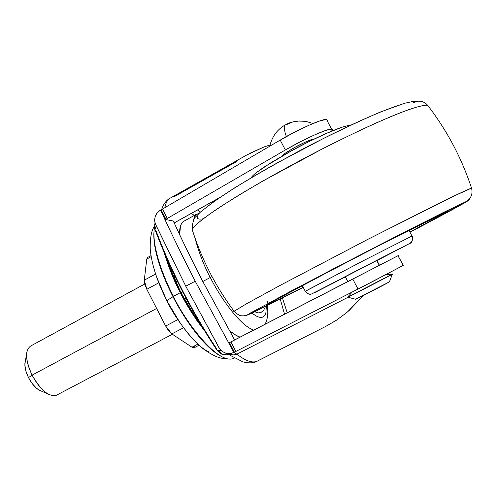<?xml version="1.0" encoding="UTF-8"?>
<svg xmlns="http://www.w3.org/2000/svg" width="497" height="497" viewBox="0 0 497 497"><rect width="100%" height="100%" fill="white"/><g stroke="black" fill="none" stroke-linecap="round" stroke-linejoin="round"><path stroke-width="0.75" d="M285.918 124.846L292.516 122.082L299.032 120.964L305.68 121.318L312.973 123.511L305.686 121.318L297.92 121.051C287.925 122.262 285.707 125.07 285.116 124.989L285.918 124.846M279.152 140.719L286.303 136.489C284.048 129.872 283.65 126.039 285.116 124.989C283.65 126.039 284.048 129.872 286.303 136.489L301.145 128.897M313.272 139.334L313.272 139.334C312.675 138.856 307.761 140.862 298.523 145.373C288.154 151.032 282.737 154.536 282.271 155.89L284.352 153.865L294.038 147.783L306.102 141.726L313.272 139.334M376.906 260.416L379.453 265.286L364.823 272.853L347.832 281.606L345.297 276.742L376.732 260.503L379.286 265.373L376.906 260.428L345.297 276.754M385.25 275.027L392.232 274.214L389.443 281.83L355.722 299.169M392.431 274.021L389.443 281.83L392.232 274.214L348.093 296.945M355.964 299.07C359.542 297.573 387.374 283.247 389.443 281.83M347.881 297.038C351.012 295.777 389.468 275.984 392.232 274.214L386.076 274.934M49.688 394.86C43.251 391.686 37.393 385.107 32.106 375.123L156.642 308.463L32.106 375.123C40.791 390.4 48.911 397.103 56.465 395.227M41.071 391.009L36.747 388.461L32.33 383.752L28.503 377.602L32.106 375.123L28.503 377.602C31.988 384.193 35.877 388.548 40.182 390.667M147.584 257.489L146.752 259.08L144.285 280.196L146.82 289.297L165.663 326.051L177.827 319.614L165.663 326.051L171.825 333.916L183.511 327.772L171.825 333.916L191.985 347.204L197.806 344.179L191.985 347.204L194.284 347.701L198.968 345.266M195.197 345.651L194.259 347.714L191.985 347.204L171.825 333.916L168.682 330.828L165.663 326.051L146.82 289.297L158.729 282.843L146.82 289.297L144.782 284.203L144.285 280.196L155.555 274.058L144.285 280.196L146.752 259.08L151.144 256.663L146.752 259.08L147.628 257.471M25.061 362.133C24.396 366.364 25.54 371.52 28.503 377.602L25.875 370.979L24.856 364.935L25.347 361.021M30.541 346.092C24.838 350.509 25.359 360.188 32.106 375.123C27.627 365.91 25.881 358.138 26.875 351.814M182.691 291.907L183.318 293.118L182.691 291.907M182.107 290.764L182.666 291.919L181.088 292.752L182.666 291.919L182.107 290.764M168.837 264.702L169.34 264.348L168.837 264.702M177.205 280.998L175.584 281.37L177.205 280.998M178.001 286.552L179.529 285.688L178.001 286.552M190.009 308.625L191.252 307.929L190.009 308.625M201.925 326.461L197.005 319.639L180.827 292.509C185.909 302.785 192.935 314.092 201.906 326.43M180.678 323.82L166.824 300.685L172.993 296.697C181.79 314.278 201.074 344.514 219.544 355.461C201.074 344.508 181.79 314.278 172.993 296.697L173.465 296.411L172.993 296.697C164.401 280.227 152.827 251.842 153.896 232.689C152.827 251.842 164.401 280.227 172.993 296.697L166.824 300.685C172.838 313.284 181.859 326.454 193.88 340.203M154.517 227.21C150.995 245.648 164.041 278.537 173.441 296.367C183.716 318.881 217.487 365.78 233.814 358.318L234.435 357.995M204.665 330.99C194.159 317.148 186.04 304.381 180.299 292.69L173.441 296.367L180.299 292.69L196.837 320.41L204.689 331.027M171.533 269.125L170.645 269.598L171.533 269.125M173.559 276.767L174.832 276.108L173.559 276.767M184.511 299.157L186.064 298.355L184.511 299.157M195.023 314.651L194.134 315.129L195.023 314.651M197.384 319.938L197.936 319.714L197.384 319.938M164.153 252.551L167.694 263.727L180.299 292.69C174.217 281.352 168.843 267.989 164.172 252.594M166.234 257.365C170.651 270.834 175.516 282.551 180.827 292.509L168.489 264.174L166.222 257.34M208.728 351.87C204.77 350.031 200.353 346.689 195.483 341.843M166.818 300.673L156.362 276.45M154.803 226.054C150.38 243.952 163.83 278.208 173.441 296.367C183.778 319.211 218.605 367.09 234.404 357.977M270.623 302.555L269.405 303.971L303.151 287.229L269.405 303.971L270.623 302.555M410.155 231.85C443.653 214.139 449.822 210.393 446.654 211.703L374.968 247.643L302.412 285.44L266.672 304.866C265.317 305.742 266.23 305.444 269.405 303.971C265.535 305.785 265.417 305.612 269.045 303.45L336.78 267.417L390.325 239.765L446.654 211.703C448.089 211.144 447.188 211.784 443.958 213.629L410.155 231.85M341.246 279.022L311.228 294.118C309.681 294.764 307.68 293.802 305.233 291.236L363.823 260.478L411.982 236.013L408.963 230.273L411.982 236.013L412.317 235.963L411.982 236.013C413.249 239.144 412.473 241.635 409.646 243.474L376.981 260.565L409.646 243.474C412.473 241.635 413.249 239.144 411.982 236.013L363.823 260.478L305.276 291.317M345.372 276.897L319.683 289.869L402.924 246.866L351.273 273.456L313.7 293.112L345.092 277.04M348.024 126.244L349.577 125.666M413.516 102.593L418.344 101.183C422.177 101.059 425.302 102.463 427.712 105.401L428.824 106.849L427.712 105.401C446.952 130.363 461.57 157.947 471.554 188.146C472.976 193.967 471.106 198.471 465.944 201.664C470.05 199.962 458.725 206.59 410.273 232.074L466.41 201.726C468.783 200.515 470.529 198.191 471.647 194.768M471.69 188.605L471.554 188.146L454.575 195.737L368.234 239.15L280.687 285.092L246.027 304.065L234.112 311.265C240.169 317.024 241.635 315.576 243.685 315.856C246.705 315.266 244.294 316.49 251.693 313.185L251.967 313.048C247.935 314.93 246.618 315.409 248.009 314.471L290.441 291.372L379.304 245.077L421.965 223.277L465.944 201.664C467.435 201.111 466.118 202.006 461.986 204.348L410.273 232.074M303.269 287.452L251.967 313.048C247.071 315.359 246.624 315.303 250.631 312.88L332.4 269.362L398.147 235.41L443.33 212.53L465.944 201.664C471.106 198.471 472.976 193.967 471.554 188.146C461.57 157.947 446.952 130.363 427.712 105.401C424.885 104.699 416.486 106.346 395.202 114.819C377.894 121.914 352.882 133.432 322.851 148.615C292.149 164.408 261.049 181.703 236.945 196.327C222.439 205.391 211.213 212.865 203.267 218.748C197.129 223.675 193.426 227.235 192.159 229.44L192.867 231.67L192.159 229.44L195.371 225.402C199.552 221.532 206.746 216.089 216.953 209.069C229.204 201.037 244.449 191.724 262.677 181.125L322.851 148.615C342.719 138.626 360.412 130.102 375.943 123.057C389.754 117.025 400.862 112.49 409.261 109.458C419.772 106.016 425.923 104.662 427.712 105.401C425.302 102.463 422.177 101.059 418.344 101.183M418.238 101.195L413.815 101.27L404.57 103.264L380.46 111.987C359.033 121.144 334.698 132.668 307.463 146.572C280.184 161.071 255.663 174.987 233.901 188.326L212.753 202.403L200.577 211.97L196.321 216.263C193.867 217.916 192.482 222.308 192.159 229.44C201.527 259.018 215.512 286.291 234.112 311.265L233.702 311.768L234.41 311.669L233.702 311.768L234.112 311.265L246.027 304.065L280.687 285.092L368.234 239.15L440.839 202.422C461.756 192.165 469.41 188.785 471.554 188.146M203.192 218.804L200.937 220.569M398.196 105.513C390.089 108.147 379.54 112.322 366.537 118.037C353.479 123.79 339.103 130.599 323.423 138.477L276.966 163.066C261.733 171.552 248.158 179.523 236.249 186.971C224.402 194.389 215.164 200.664 208.529 205.789M197.502 216.704C196.756 218.873 198.67 219.568 203.254 218.798M340.414 127.859L326.293 133.445L307.836 142.173L288.154 152.598L270.598 162.935L258.055 171.459M221.966 354.286L218.668 351.012L216.86 350.081L217.214 350.602L221.122 350.584L218.668 351.012L222.19 354.349M230.235 353.783L228.353 353.671L230.204 353.802L227.197 354.79L223.383 354.684L221.563 354.1L217.214 350.602C191.482 311.731 170.744 271.399 155.002 229.608L155.288 230.378L155.002 229.608L155.368 227.961L154.666 224.526L155.368 227.961M212.014 276.574L210.299 277.481C218.32 293.789 238.597 324.951 253.669 330.114C238.597 324.951 218.32 293.789 210.299 277.481L202.795 281.501L210.299 277.481C204.137 266.156 199.005 252.905 194.911 237.728C199.005 252.905 204.137 266.156 210.299 277.481L212.014 276.574M173.329 221.035L165.395 219.481L165.955 219.252L165.42 219.481L160.568 210.045L157.257 212.679L155.399 215.797L154.542 219.879L155.076 223.252L185.76 286.185L195.228 281.221C182.579 256.632 171.067 233.012 160.699 210.368L165.42 219.481L173.329 221.035C181.964 239.989 191.606 259.813 202.254 280.501L202.254 280.501C191.606 259.813 181.964 239.989 173.329 221.035L173.41 221.153M202.279 280.501C191.637 259.819 182.008 240.026 173.403 221.128L173.403 221.066M260.968 312.514L258.129 312.942L254.712 311.756L258.179 312.936L260.937 312.532L263.696 310.215L265.547 306.456M229.272 330.53L234.919 334.754L240.045 337.14L236.808 335.829L229.279 330.542M234.435 352.193L235.827 351.478L234.435 352.193L229.515 342.644L228.974 342.924L233.727 352.149L195.228 281.221L233.876 352.385L228.974 342.924L234.64 339.936L228.974 342.918L233.925 352.46L228.993 342.911L229.515 342.644L234.435 352.193L233.919 352.46M165.955 219.252L161.096 209.815L162.457 209.057L161.096 209.815L165.955 219.252L285.359 149.97C304.065 139.023 327.852 128.35 331.567 129.133L326.492 119.46C322.683 118.51 298.859 129.083 280.202 140.098L285.359 149.97L165.955 219.252M403.359 265.299L398.004 255.719L388.878 260.391L398.259 255.576L229.515 342.644L352.783 279.084L358.008 289.08L403.148 265.516L398.004 255.719L352.783 279.084L358.008 289.08L235.827 351.478L372.843 281.464L403.371 265.292M160.568 210.045L161.301 210.225L160.09 210.312L157.425 212.53L155.176 216.394L154.579 220.457L155.518 224.358L185.76 286.185L219.798 349.043L222.296 351.553L226.178 353.324L229.838 353.659L233.913 352.466L230.664 353.522L227.502 353.572L225.557 353.143L221.836 351.162M216.866 349.111C204.764 331.002 193.432 311.694 182.877 291.186C172.347 270.672 163.457 250.674 156.207 231.18M191.376 213.387L194.308 215.431L191.376 213.387M184.076 221.109L181.84 223.041L180.517 225.775L179.678 234.683M170.347 198.042C167.57 199.589 165.75 202.788 164.886 207.634C165.75 202.801 167.564 199.608 170.328 198.054M270.001 144.987L263.969 146.975L249.941 153.25M229.055 354.299L231.136 355.827L242.785 361.828C248.978 363.431 253.88 363.164 257.483 361.039C252.7 363.413 245.835 361.114 236.876 354.15L347.956 297.312L236.876 354.15C245.835 361.12 252.7 363.413 257.477 361.039L325.591 326.498L336.742 320.006M347.701 311.743L363.276 295.51M236.988 161.363L173.602 197.042M327.318 120.38L326.492 119.46L320.285 120.734L309.01 125.219L294.727 132.121L280.202 140.098L162.457 209.057L167.315 218.494L162.457 209.057L280.202 140.098L285.359 149.97L299.902 142.012L314.172 135.085L325.417 130.518L331.567 129.133L332.344 129.984L331.642 131.102L332.375 129.574L331.567 129.133L326.492 119.46L327.306 120.386M258.055 360.716L323.379 327.591M174.198 222.873L219.631 197.62L174.198 222.873M388.878 260.391L379.435 265.255L388.878 260.391M347.807 281.557L234.634 339.929M379.453 265.28L347.832 281.606M200.266 212.25L197.533 209.97L200.26 212.256M280.252 299.113L284.532 314.191L280.265 299.107M160.593 210.119L165.42 219.481L160.699 210.368C171.067 233.012 182.579 256.632 195.228 281.221L185.76 286.185L219.134 347.999M234.621 339.954L202.254 280.501L234.621 339.954M230.906 341.924L235.827 351.478L230.906 341.924M246.835 154.965L263.969 146.975L270.001 144.981M287.229 312.799L282.445 298.007M363.301 295.498L349.192 310.445L345.987 313.185L335.96 320.528L325.361 326.616M164.358 216.152L163.998 216.729M236.876 354.15L233.41 354.97L229.484 354.137L232.795 354.945L235.926 354.554L236.876 354.15L233.814 352.516L236.876 354.15M230.161 353.821L226.533 354.796L222.762 354.274M155.033 223.122L154.666 224.526L155.002 229.608L156.493 226.458M199.701 212.772L195.638 215.064L194.271 217.357L193.445 220.469L194.749 216.338L197.123 213.872L183.878 221.215C180.691 223.209 179.287 227.701 179.684 234.696M266.38 306.046L265.845 313.153L264.746 315.502L263.075 316.937C261.248 317.844 258.794 317.44 255.713 315.719L251.88 313.098M285.092 125.002C277.158 129.568 272.033 136.65 269.722 146.242M385.504 274.897L392.326 274.064M347.645 297.138L355.566 299.231M352.255 292.019L347.565 297.169M56.528 395.196L172.36 334.27M38.959 390.039L47.861 393.916M150.976 255.626L147.578 257.496M24.875 363.642L26.602 354.075M30.373 346.179L144.726 284.004M168.384 263.416L168.961 263.503M169.142 263.895L168.688 264.286M177.441 281.482L175.714 281.669M178.429 283.489L177.1 284.657M201.167 325.193L190.668 309.693L180.958 292.503M225.961 358.517C220.022 359.014 211.896 355.367 201.583 347.583L190.879 336.879C182.43 327.02 174.416 314.918 166.849 300.579C157.425 282.085 151.889 265.131 150.249 249.711C149.957 238.169 151.368 230.378 154.486 226.334M188.798 303.45L187.574 304.81M199.08 321.665L198.868 322.05M198.378 320.466L197.849 320.602M185.853 301.561L187.562 301.151M180.951 292.478C174.938 280.73 170.235 269.48 166.83 258.726M445.753 212.089L446.517 211.772C442.15 213.418 403.924 232.646 359.12 255.818C314.39 278.941 274.443 300.163 267.871 304.133M380.714 258.633L410.137 243.257C411.889 243.139 412.622 240.703 412.317 235.963M250.848 177.982C252.613 175.969 252.47 175.192 263.783 167.284L293.168 149.802C318.975 135.818 343.781 125.207 349.733 125.592M305.233 291.236L302.263 285.52M267.597 301.325L267.877 303.4M265.094 324.218C267.715 319.049 268.436 312.849 267.249 305.612M161.593 209.548C163.55 203.851 166.476 200.011 170.365 198.036L247.605 154.53M174.223 222.923L219.09 197.986M202.304 280.544L234.64 339.936"/></g></svg>
